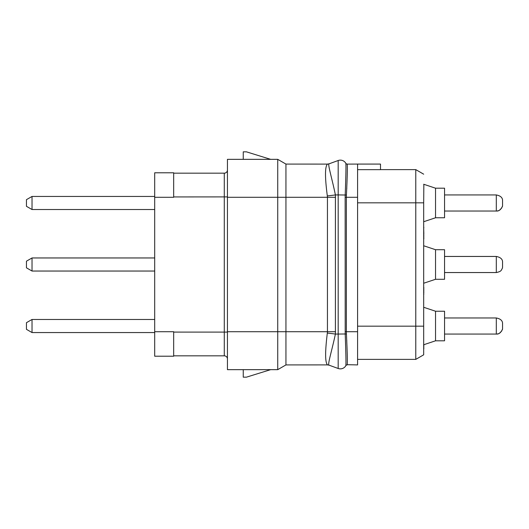 <?xml version="1.0" encoding="UTF-8"?>
<svg xmlns="http://www.w3.org/2000/svg" width="529" height="529" viewBox="0 0 529 529"><rect width="100%" height="100%" fill="white"/><g stroke="black" fill="none" stroke-linecap="round" stroke-linejoin="round"><path stroke-width="0.79" d="M347.255 364.699L357.584 364.917L357.584 164.083L347.203 164.109M357.584 169.657L380.51 169.657L380.51 164.083L357.584 164.083M346.422 195.029C347.302 176.567 347.566 166.258 347.203 164.102A1.58 1.58 0 0 1 345.821 163.296L345.834 163.309C346.125 165.451 345.913 175.985 345.206 194.923L345.153 197.291L346.356 197.291L346.422 195.029L338.183 194.923L338.183 160.512A6.328 6.328 0 0 1 345.834 163.309A1.58 1.58 0 0 0 347.189 164.083A1.58 1.58 -29.8 0 1 345.834 163.309A6.328 6.328 0 0 0 338.183 160.512L329.157 163.798A4.748 4.748 170 0 1 327.53 164.083L327.471 164.102C324.912 166.549 324.859 177.149 327.319 195.909L327.444 197.291L285.944 197.291L285.944 331.709L327.444 331.709L327.325 333.091C325.018 351.851 325.071 362.451 327.477 364.898L285.944 364.917L285.944 331.709L277.732 331.709L277.732 197.291L227.437 197.291L227.437 159.341L277.732 159.341L277.732 197.291L285.944 197.291L285.944 164.083L277.732 159.341M327.325 333.091A23.56 2.625 -174.1 0 1 335.406 334.077C331.802 350.965 327.292 365.175 329.104 365.182L338.183 368.488A6.328 6.328 0 0 0 345.834 365.691L345.834 365.691A1.58 1.58 30 0 1 347.189 364.917C347.566 362.742 347.302 352.433 346.422 333.971L346.356 331.709L357.584 331.709M346.429 334.077L346.488 335.168M346.76 340.352L346.793 341.106M346.793 187.947L346.76 188.674M347.203 364.898A1.58 1.58 29.8 0 0 345.834 365.691C346.125 363.549 345.913 353.015 345.206 334.077L345.153 197.291M345.311 336.418L345.364 337.628M345.913 164.142L345.946 166.212M327.319 195.909A23.646 2.109 173.9 0 0 335.412 194.923C331.921 178.055 327.477 163.765 329.111 163.818A4.781 4.761 -74.7 0 1 327.471 164.102L285.944 164.083M327.477 364.898A4.754 4.735 110 0 1 329.104 365.182L338.183 368.488L338.183 194.923L335.412 194.923L335.406 334.077L346.422 333.971M327.53 364.917L329.157 365.202A4.741 4.741 0 0 0 327.53 364.917L329.15 365.202A4.748 4.748 10 0 0 327.53 364.917A4.741 4.741 0 0 1 329.157 365.202L329.111 365.182M270.643 159.341L246.415 151.83L243.254 151.83L243.254 159.341M227.437 331.709L277.732 331.709L277.732 369.659L227.437 369.659L227.437 197.291M285.944 364.917L277.732 369.659M243.254 369.659L243.254 377.17L246.415 377.17L270.643 369.659M227.437 170.014A3.161 3.161 0 0 1 224.276 173.175L173.671 173.175M173.671 355.825L224.276 355.825A3.161 3.161 0 0 1 227.437 358.986A3.161 3.161 0 0 0 224.276 355.825L224.276 332.1L173.671 332.093L173.671 356.215L154.699 356.215L154.699 172.785L173.671 172.785L173.671 196.933L224.276 196.9L224.276 173.175M154.699 209.53L32.031 209.53L32.031 196.444L154.699 196.444M32.031 196.444L26.45 199.664L26.45 206.31L32.031 209.53M154.699 332.556L32.031 332.556L32.031 319.47L154.699 319.47M32.031 319.47L26.45 322.69L26.45 329.336L32.031 332.556M154.699 271.04L32.031 271.04L32.031 257.96L154.699 257.96M32.031 257.96L26.45 261.181L26.45 267.819L32.031 271.04M380.51 169.617L415.774 169.617L423.683 174.186L415.774 169.617L415.774 202.825L423.683 202.825L423.841 184.297M357.584 359.383L415.774 359.383L415.774 326.175L423.683 326.175L423.683 354.814L423.683 202.825M415.774 359.383L423.683 354.814L415.774 359.383M357.584 326.175L415.774 326.175L415.774 202.825L357.584 202.825M435.539 340.802L444.552 340.802L444.552 311.231L435.539 311.231L435.539 340.802L423.683 344.756M435.539 311.231L423.683 307.276M496.308 317.969C500.203 318.729 502.286 320.409 502.55 323.001L502.55 329.025C500.983 332.668 498.9 334.348 496.308 334.057L496.308 317.969L444.552 317.969M435.539 279.286L444.552 279.286L444.552 249.714L435.539 249.714L435.539 279.286L423.683 283.24M435.539 249.714L423.683 245.76M496.308 256.453C500.203 257.22 502.286 258.893 502.55 261.491L502.55 267.509L502.14 268.765C501.161 269.856 501.988 271.384 496.308 272.547L496.308 256.453L444.552 256.453M435.539 217.769L444.552 217.769L444.552 188.198L435.539 188.198L435.539 217.769L423.683 221.724M435.539 188.198L423.683 184.244M496.308 194.943C500.203 195.704 502.286 197.383 502.55 199.975L502.55 205.999C500.983 209.643 498.9 211.316 496.308 211.031L496.308 194.943L444.552 194.943M423.683 348.294L423.841 348.829M423.683 347.216L423.841 348.294M423.683 346.138L423.841 347.216M423.683 345.602L423.841 346.138M423.841 344.703L423.841 345.602M423.683 294.177L423.683 307.197M423.683 293.37L423.841 294.177M423.683 292.021L423.841 292.828M423.683 290.679L423.841 292.021M423.683 289.866L423.841 290.679M423.683 288.523L423.841 289.866M423.683 287.716L423.841 288.523M423.683 286.91L423.841 287.716M423.683 238.394L423.841 238.929M423.683 237.316L423.841 238.394M423.683 236.238L423.841 237.316M423.683 235.703L423.841 236.238M423.683 234.625L423.841 235.703M423.683 233.818L423.841 234.625M423.683 227.893L423.841 233.818M423.683 226.551L423.841 227.893M357.584 197.291L346.356 197.291L346.356 331.709L345.153 331.709M335.558 197.291L327.444 197.291L327.444 331.709L335.558 331.709M327.53 164.083A4.748 4.748 170 0 0 329.157 163.798L327.53 164.083M227.437 196.9L224.276 196.9L224.276 332.1L227.437 332.1M154.699 197.291L173.671 197.291L173.671 196.907M154.699 331.709L173.671 331.709L173.671 332.093M496.308 334.057L444.552 334.057M496.308 272.547L444.552 272.547M496.308 211.031L444.552 211.031M502.55 205.999L502.319 206.799M501.783 207.93L499.488 210.185M498.358 210.694L497.148 210.978M502.55 329.025L502.319 329.832M501.783 330.956L499.488 333.21M498.358 333.72L497.148 334.004"/></g></svg>
